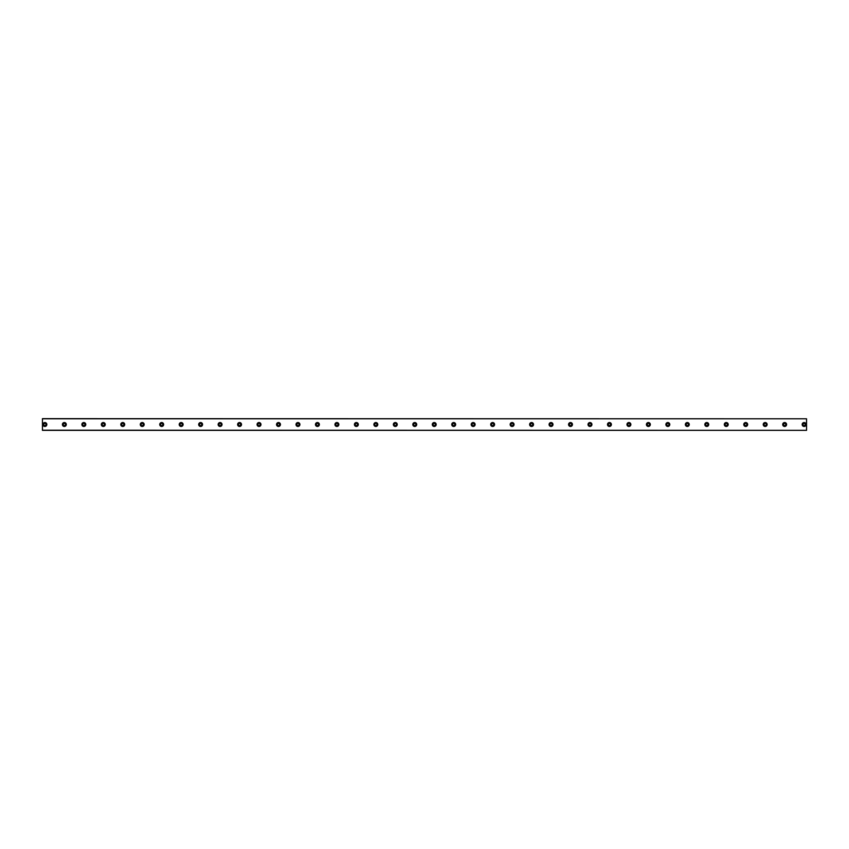 <?xml version="1.0" encoding="UTF-8"?>
<svg xmlns="http://www.w3.org/2000/svg" width="849" height="849" viewBox="0 0 849 849"><rect width="100%" height="100%" fill="white"/><g stroke="black" fill="none" stroke-linecap="round" stroke-linejoin="round"><path stroke-width="1.27" d="M44.88 425.593A1.093 1.093 0 0 1 43.787 424.5A1.093 1.093 0 0 1 44.88 423.407A1.093 1.093 0 0 1 45.973 424.5A1.093 1.093 0 0 1 44.88 425.593M804.12 425.593A1.093 1.093 0 0 1 803.027 424.5A1.093 1.093 0 0 1 804.12 423.407A1.093 1.093 0 0 1 805.213 424.5A1.093 1.093 0 0 1 804.12 425.593M784.646 425.593A1.093 1.093 0 0 1 783.553 424.5A1.093 1.093 0 0 1 784.646 423.407A1.093 1.093 0 0 1 785.739 424.5A1.093 1.093 0 0 1 784.646 425.593M765.182 425.593A1.093 1.093 0 0 1 764.089 424.5A1.093 1.093 0 0 1 765.182 423.407A1.093 1.093 0 0 1 766.276 424.5A1.093 1.093 0 0 1 765.182 425.593M745.719 425.593A1.093 1.093 0 0 1 744.615 424.5A1.093 1.093 0 0 1 745.719 423.407A1.093 1.093 0 0 1 746.812 424.5A1.093 1.093 0 0 1 745.719 425.593M726.245 425.593A1.093 1.093 0 0 1 725.152 424.5A1.093 1.093 0 0 1 726.245 423.407A1.093 1.093 0 0 1 727.338 424.5A1.093 1.093 0 0 1 726.245 425.593M706.782 425.593A1.093 1.093 0 0 1 705.689 424.5A1.093 1.093 0 0 1 706.782 423.407A1.093 1.093 0 0 1 707.875 424.5A1.093 1.093 0 0 1 706.782 425.593M687.308 425.593A1.093 1.093 0 0 1 686.215 424.5A1.093 1.093 0 0 1 687.308 423.407A1.093 1.093 0 0 1 688.412 424.5A1.093 1.093 0 0 1 687.308 425.593M667.845 425.593A1.093 1.093 0 0 1 666.752 424.5A1.093 1.093 0 0 1 667.845 423.407A1.093 1.093 0 0 1 668.938 424.5A1.093 1.093 0 0 1 667.845 425.593M648.381 425.593A1.093 1.093 0 0 1 647.278 424.5A1.093 1.093 0 0 1 648.381 423.407A1.093 1.093 0 0 1 649.474 424.5A1.093 1.093 0 0 1 648.381 425.593M628.907 425.593A1.093 1.093 0 0 1 627.814 424.5A1.093 1.093 0 0 1 628.907 423.407A1.093 1.093 0 0 1 630 424.5A1.093 1.093 0 0 1 628.907 425.593M609.444 425.593A1.093 1.093 0 0 1 608.351 424.5A1.093 1.093 0 0 1 609.444 423.407A1.093 1.093 0 0 1 610.537 424.5A1.093 1.093 0 0 1 609.444 425.593M589.97 425.593A1.093 1.093 0 0 1 588.877 424.5A1.093 1.093 0 0 1 589.97 423.407A1.093 1.093 0 0 1 591.074 424.5A1.093 1.093 0 0 1 589.97 425.593M570.507 425.593A1.093 1.093 0 0 1 569.414 424.5A1.093 1.093 0 0 1 570.507 423.407A1.093 1.093 0 0 1 571.6 424.5A1.093 1.093 0 0 1 570.507 425.593M551.043 425.593A1.093 1.093 0 0 1 549.94 424.5A1.093 1.093 0 0 1 551.043 423.407A1.093 1.093 0 0 1 552.137 424.5A1.093 1.093 0 0 1 551.043 425.593M531.57 425.593A1.093 1.093 0 0 1 530.476 424.5A1.093 1.093 0 0 1 531.57 423.407A1.093 1.093 0 0 1 532.663 424.5A1.093 1.093 0 0 1 531.57 425.593M512.106 425.593A1.093 1.093 0 0 1 511.013 424.5A1.093 1.093 0 0 1 512.106 423.407A1.093 1.093 0 0 1 513.199 424.5A1.093 1.093 0 0 1 512.106 425.593M492.632 425.593A1.093 1.093 0 0 1 491.539 424.5A1.093 1.093 0 0 1 492.632 423.407A1.093 1.093 0 0 1 493.736 424.5A1.093 1.093 0 0 1 492.632 425.593M473.169 425.593A1.093 1.093 0 0 1 472.076 424.5A1.093 1.093 0 0 1 473.169 423.407A1.093 1.093 0 0 1 474.262 424.5A1.093 1.093 0 0 1 473.169 425.593M453.706 425.593A1.093 1.093 0 0 1 452.602 424.5A1.093 1.093 0 0 1 453.706 423.407A1.093 1.093 0 0 1 454.799 424.5A1.093 1.093 0 0 1 453.706 425.593M434.232 425.593A1.093 1.093 0 0 1 433.139 424.5A1.093 1.093 0 0 1 434.232 423.407A1.093 1.093 0 0 1 435.325 424.5A1.093 1.093 0 0 1 434.232 425.593M414.768 425.593A1.093 1.093 0 0 1 413.675 424.5A1.093 1.093 0 0 1 414.768 423.407A1.093 1.093 0 0 1 415.861 424.5A1.093 1.093 0 0 1 414.768 425.593M395.294 425.593A1.093 1.093 0 0 1 394.201 424.5A1.093 1.093 0 0 1 395.294 423.407A1.093 1.093 0 0 1 396.398 424.5A1.093 1.093 0 0 1 395.294 425.593M375.831 425.593A1.093 1.093 0 0 1 374.738 424.5A1.093 1.093 0 0 1 375.831 423.407A1.093 1.093 0 0 1 376.924 424.5A1.093 1.093 0 0 1 375.831 425.593M356.368 425.593A1.093 1.093 0 0 1 355.264 424.5A1.093 1.093 0 0 1 356.368 423.407A1.093 1.093 0 0 1 357.461 424.5A1.093 1.093 0 0 1 356.368 425.593M336.894 425.593A1.093 1.093 0 0 1 335.801 424.5A1.093 1.093 0 0 1 336.894 423.407A1.093 1.093 0 0 1 337.987 424.5A1.093 1.093 0 0 1 336.894 425.593M317.43 425.593A1.093 1.093 0 0 1 316.337 424.5A1.093 1.093 0 0 1 317.43 423.407A1.093 1.093 0 0 1 318.524 424.5A1.093 1.093 0 0 1 317.43 425.593M297.957 425.593A1.093 1.093 0 0 1 296.863 424.5A1.093 1.093 0 0 1 297.957 423.407A1.093 1.093 0 0 1 299.06 424.5A1.093 1.093 0 0 1 297.957 425.593M278.493 425.593A1.093 1.093 0 0 1 277.4 424.5A1.093 1.093 0 0 1 278.493 423.407A1.093 1.093 0 0 1 279.586 424.5A1.093 1.093 0 0 1 278.493 425.593M259.03 425.593A1.093 1.093 0 0 1 257.926 424.5A1.093 1.093 0 0 1 259.03 423.407A1.093 1.093 0 0 1 260.123 424.5A1.093 1.093 0 0 1 259.03 425.593M239.556 425.593A1.093 1.093 0 0 1 238.463 424.5A1.093 1.093 0 0 1 239.556 423.407A1.093 1.093 0 0 1 240.649 424.5A1.093 1.093 0 0 1 239.556 425.593M220.093 425.593A1.093 1.093 0 0 1 219 424.5A1.093 1.093 0 0 1 220.093 423.407A1.093 1.093 0 0 1 221.186 424.5A1.093 1.093 0 0 1 220.093 425.593M200.619 425.593A1.093 1.093 0 0 1 199.526 424.5A1.093 1.093 0 0 1 200.619 423.407A1.093 1.093 0 0 1 201.722 424.5A1.093 1.093 0 0 1 200.619 425.593M181.155 425.593A1.093 1.093 0 0 1 180.062 424.5A1.093 1.093 0 0 1 181.155 423.407A1.093 1.093 0 0 1 182.248 424.5A1.093 1.093 0 0 1 181.155 425.593M161.692 425.593A1.093 1.093 0 0 1 160.588 424.5A1.093 1.093 0 0 1 161.692 423.407A1.093 1.093 0 0 1 162.785 424.5A1.093 1.093 0 0 1 161.692 425.593M142.218 425.593A1.093 1.093 0 0 1 141.125 424.5A1.093 1.093 0 0 1 142.218 423.407A1.093 1.093 0 0 1 143.311 424.5A1.093 1.093 0 0 1 142.218 425.593M122.755 425.593A1.093 1.093 0 0 1 121.662 424.5A1.093 1.093 0 0 1 122.755 423.407A1.093 1.093 0 0 1 123.848 424.5A1.093 1.093 0 0 1 122.755 425.593M103.281 425.593A1.093 1.093 0 0 1 102.188 424.5A1.093 1.093 0 0 1 103.281 423.407A1.093 1.093 0 0 1 104.385 424.5A1.093 1.093 0 0 1 103.281 425.593M83.818 425.593A1.093 1.093 0 0 1 82.724 424.5A1.093 1.093 0 0 1 83.818 423.407A1.093 1.093 0 0 1 84.911 424.5A1.093 1.093 0 0 1 83.818 425.593M64.354 425.593A1.093 1.093 0 0 1 63.261 424.5A1.093 1.093 0 0 1 64.354 423.407A1.093 1.093 0 0 1 65.447 424.5A1.093 1.093 0 0 1 64.354 425.593M44.88 422.558A1.942 1.942 0 0 0 42.938 424.5A1.942 1.942 0 0 0 44.88 426.442A1.942 1.942 0 0 0 46.833 424.5A1.942 1.942 0 0 0 44.88 422.558M804.12 422.558A1.942 1.942 0 0 0 802.167 424.5A1.942 1.942 0 0 0 804.12 426.442A1.942 1.942 0 0 0 806.062 424.5A1.942 1.942 0 0 0 804.12 422.558M784.646 422.558A1.942 1.942 0 0 0 782.704 424.5A1.942 1.942 0 0 0 784.646 426.442A1.942 1.942 0 0 0 786.599 424.5A1.942 1.942 0 0 0 784.646 422.558M765.182 422.558A1.942 1.942 0 0 0 763.23 424.5A1.942 1.942 0 0 0 765.182 426.442A1.942 1.942 0 0 0 767.125 424.5A1.942 1.942 0 0 0 765.182 422.558M745.719 422.558A1.942 1.942 0 0 0 743.766 424.5A1.942 1.942 0 0 0 745.719 426.442A1.942 1.942 0 0 0 747.661 424.5A1.942 1.942 0 0 0 745.719 422.558M726.245 422.558A1.942 1.942 0 0 0 724.303 424.5A1.942 1.942 0 0 0 726.245 426.442A1.942 1.942 0 0 0 728.198 424.5A1.942 1.942 0 0 0 726.245 422.558M706.782 422.558A1.942 1.942 0 0 0 704.829 424.5A1.942 1.942 0 0 0 706.782 426.442A1.942 1.942 0 0 0 708.724 424.5A1.942 1.942 0 0 0 706.782 422.558M687.308 422.558A1.942 1.942 0 0 0 685.366 424.5A1.942 1.942 0 0 0 687.308 426.442A1.942 1.942 0 0 0 689.261 424.5A1.942 1.942 0 0 0 687.308 422.558M667.845 422.558A1.942 1.942 0 0 0 665.892 424.5A1.942 1.942 0 0 0 667.845 426.442A1.942 1.942 0 0 0 669.787 424.5A1.942 1.942 0 0 0 667.845 422.558M648.381 422.558A1.942 1.942 0 0 0 646.429 424.5A1.942 1.942 0 0 0 648.381 426.442A1.942 1.942 0 0 0 650.323 424.5A1.942 1.942 0 0 0 648.381 422.558M628.907 422.558A1.942 1.942 0 0 0 626.965 424.5A1.942 1.942 0 0 0 628.907 426.442A1.942 1.942 0 0 0 630.86 424.5A1.942 1.942 0 0 0 628.907 422.558M609.444 422.558A1.942 1.942 0 0 0 607.491 424.5A1.942 1.942 0 0 0 609.444 426.442A1.942 1.942 0 0 0 611.386 424.5A1.942 1.942 0 0 0 609.444 422.558M589.97 422.558A1.942 1.942 0 0 0 588.028 424.5A1.942 1.942 0 0 0 589.97 426.442A1.942 1.942 0 0 0 591.923 424.5A1.942 1.942 0 0 0 589.97 422.558M570.507 422.558A1.942 1.942 0 0 0 568.565 424.5A1.942 1.942 0 0 0 570.507 426.442A1.942 1.942 0 0 0 572.449 424.5A1.942 1.942 0 0 0 570.507 422.558M551.043 422.558A1.942 1.942 0 0 0 549.091 424.5A1.942 1.942 0 0 0 551.043 426.442A1.942 1.942 0 0 0 552.986 424.5A1.942 1.942 0 0 0 551.043 422.558M531.57 422.558A1.942 1.942 0 0 0 529.627 424.5A1.942 1.942 0 0 0 531.57 426.442A1.942 1.942 0 0 0 533.522 424.5A1.942 1.942 0 0 0 531.57 422.558M512.106 422.558A1.942 1.942 0 0 0 510.153 424.5A1.942 1.942 0 0 0 512.106 426.442A1.942 1.942 0 0 0 514.048 424.5A1.942 1.942 0 0 0 512.106 422.558M492.632 422.558A1.942 1.942 0 0 0 490.69 424.5A1.942 1.942 0 0 0 492.632 426.442A1.942 1.942 0 0 0 494.585 424.5A1.942 1.942 0 0 0 492.632 422.558M473.169 422.558A1.942 1.942 0 0 0 471.227 424.5A1.942 1.942 0 0 0 473.169 426.442A1.942 1.942 0 0 0 475.111 424.5A1.942 1.942 0 0 0 473.169 422.558M453.706 422.558A1.942 1.942 0 0 0 451.753 424.5A1.942 1.942 0 0 0 453.706 426.442A1.942 1.942 0 0 0 455.648 424.5A1.942 1.942 0 0 0 453.706 422.558M434.232 422.558A1.942 1.942 0 0 0 432.29 424.5A1.942 1.942 0 0 0 434.232 426.442A1.942 1.942 0 0 0 436.184 424.5A1.942 1.942 0 0 0 434.232 422.558M414.768 422.558A1.942 1.942 0 0 0 412.816 424.5A1.942 1.942 0 0 0 414.768 426.442A1.942 1.942 0 0 0 416.71 424.5A1.942 1.942 0 0 0 414.768 422.558M395.294 422.558A1.942 1.942 0 0 0 393.352 424.5A1.942 1.942 0 0 0 395.294 426.442A1.942 1.942 0 0 0 397.247 424.5A1.942 1.942 0 0 0 395.294 422.558M375.831 422.558A1.942 1.942 0 0 0 373.889 424.5A1.942 1.942 0 0 0 375.831 426.442A1.942 1.942 0 0 0 377.773 424.5A1.942 1.942 0 0 0 375.831 422.558M356.368 422.558A1.942 1.942 0 0 0 354.415 424.5A1.942 1.942 0 0 0 356.368 426.442A1.942 1.942 0 0 0 358.31 424.5A1.942 1.942 0 0 0 356.368 422.558M336.894 422.558A1.942 1.942 0 0 0 334.952 424.5A1.942 1.942 0 0 0 336.894 426.442A1.942 1.942 0 0 0 338.847 424.5A1.942 1.942 0 0 0 336.894 422.558M317.43 422.558A1.942 1.942 0 0 0 315.478 424.5A1.942 1.942 0 0 0 317.43 426.442A1.942 1.942 0 0 0 319.373 424.5A1.942 1.942 0 0 0 317.43 422.558M297.957 422.558A1.942 1.942 0 0 0 296.014 424.5A1.942 1.942 0 0 0 297.957 426.442A1.942 1.942 0 0 0 299.909 424.5A1.942 1.942 0 0 0 297.957 422.558M278.493 422.558A1.942 1.942 0 0 0 276.551 424.5A1.942 1.942 0 0 0 278.493 426.442A1.942 1.942 0 0 0 280.435 424.5A1.942 1.942 0 0 0 278.493 422.558M259.03 422.558A1.942 1.942 0 0 0 257.077 424.5A1.942 1.942 0 0 0 259.03 426.442A1.942 1.942 0 0 0 260.972 424.5A1.942 1.942 0 0 0 259.03 422.558M239.556 422.558A1.942 1.942 0 0 0 237.614 424.5A1.942 1.942 0 0 0 239.556 426.442A1.942 1.942 0 0 0 241.509 424.5A1.942 1.942 0 0 0 239.556 422.558M220.093 422.558A1.942 1.942 0 0 0 218.14 424.5A1.942 1.942 0 0 0 220.093 426.442A1.942 1.942 0 0 0 222.035 424.5A1.942 1.942 0 0 0 220.093 422.558M200.619 422.558A1.942 1.942 0 0 0 198.677 424.5A1.942 1.942 0 0 0 200.619 426.442A1.942 1.942 0 0 0 202.571 424.5A1.942 1.942 0 0 0 200.619 422.558M181.155 422.558A1.942 1.942 0 0 0 179.213 424.5A1.942 1.942 0 0 0 181.155 426.442A1.942 1.942 0 0 0 183.108 424.5A1.942 1.942 0 0 0 181.155 422.558M161.692 422.558A1.942 1.942 0 0 0 159.739 424.5A1.942 1.942 0 0 0 161.692 426.442A1.942 1.942 0 0 0 163.634 424.5A1.942 1.942 0 0 0 161.692 422.558M142.218 422.558A1.942 1.942 0 0 0 140.276 424.5A1.942 1.942 0 0 0 142.218 426.442A1.942 1.942 0 0 0 144.171 424.5A1.942 1.942 0 0 0 142.218 422.558M122.755 422.558A1.942 1.942 0 0 0 120.802 424.5A1.942 1.942 0 0 0 122.755 426.442A1.942 1.942 0 0 0 124.697 424.5A1.942 1.942 0 0 0 122.755 422.558M103.281 422.558A1.942 1.942 0 0 0 101.339 424.5A1.942 1.942 0 0 0 103.281 426.442A1.942 1.942 0 0 0 105.234 424.5A1.942 1.942 0 0 0 103.281 422.558M83.818 422.558A1.942 1.942 0 0 0 81.875 424.5A1.942 1.942 0 0 0 83.818 426.442A1.942 1.942 0 0 0 85.77 424.5A1.942 1.942 0 0 0 83.818 422.558M64.354 422.558A1.942 1.942 0 0 0 62.401 424.5A1.942 1.942 0 0 0 64.354 426.442A1.942 1.942 0 0 0 66.296 424.5A1.942 1.942 0 0 0 64.354 422.558M42.45 418.801L806.55 418.801L42.45 418.663L42.45 430.337L806.55 430.337L42.45 430.199M806.55 418.801L806.55 430.199"/></g></svg>
